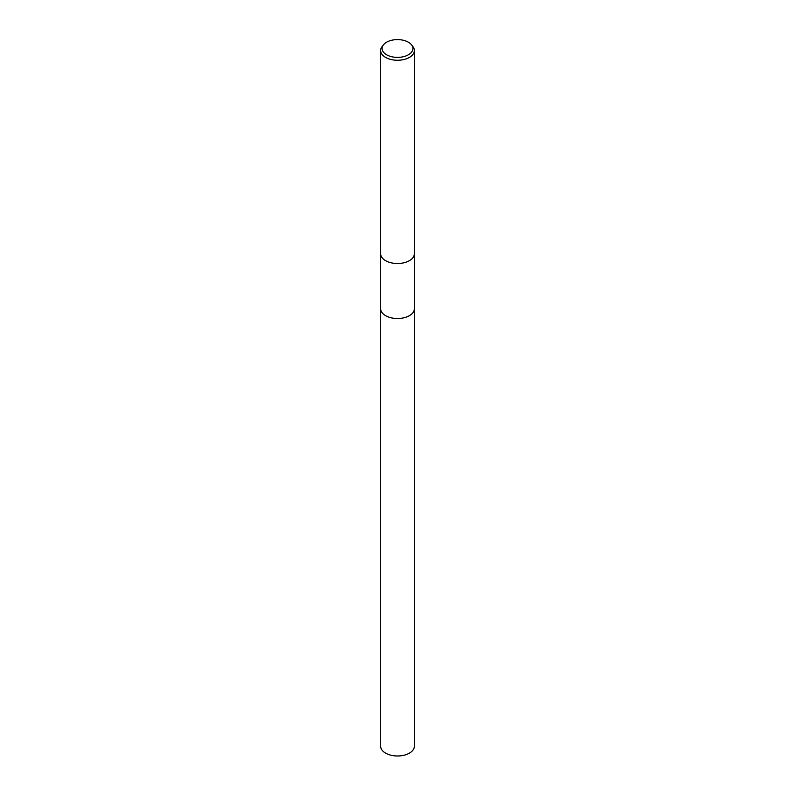 <?xml version="1.0" encoding="UTF-8"?>
<svg xmlns="http://www.w3.org/2000/svg" width="795" height="795" viewBox="0 0 795 795"><rect width="100%" height="100%" fill="white"/><g stroke="black" fill="none" stroke-linecap="round" stroke-linejoin="round"><path stroke-width="1.19" d="M414.344 308.609A16.844 9.729 180 0 1 414.344 308.788A16.844 9.719 180 0 1 409.405 315.665A16.844 9.719 180 0 1 391.06 317.771A16.844 9.719 180 0 1 380.656 308.788A16.844 9.729 180 0 1 380.656 308.609M414.344 308.659A16.844 9.719 180 0 1 409.405 315.665A16.844 9.719 180 0 1 390.951 317.752A16.844 9.719 180 0 1 380.656 308.659M411.562 44.868L412.873 46.567A16.844 9.729 180 0 1 414.344 50.532L414.344 253.794A16.844 9.729 180 0 1 412.873 257.759A16.844 9.729 180 0 1 409.415 260.671A16.844 9.719 180 0 1 382.127 257.769L382.127 257.769A16.844 9.729 180 0 1 380.656 253.794L380.656 50.532A16.844 9.729 180 0 1 382.127 46.567L383.438 44.868A15.403 8.894 180 0 1 386.609 42.205A15.403 8.894 180 0 1 411.562 44.868A15.403 8.894 180 0 1 408.392 54.785A15.403 8.894 180 0 1 388.765 55.819A15.403 8.894 180 0 1 383.438 44.868M412.873 257.769L412.873 257.769A16.844 9.719 180 0 1 409.405 260.671A16.844 9.729 180 0 1 382.127 257.759L382.127 257.759M414.344 50.532A16.844 9.729 180 0 1 409.415 57.409A16.844 9.729 180 0 1 391.051 59.516A16.844 9.729 180 0 1 380.656 50.532M380.656 308.788A16.844 9.729 180 0 0 385.595 315.665A16.844 9.729 180 0 0 403.949 317.781A16.844 9.729 180 0 0 414.344 308.788L414.344 746.267A16.844 9.719 180 0 1 403.94 755.25A16.844 9.719 180 0 1 385.595 753.143A16.844 9.719 180 0 1 380.656 746.267L380.656 254.022M414.344 308.788L414.344 254.022"/></g></svg>
